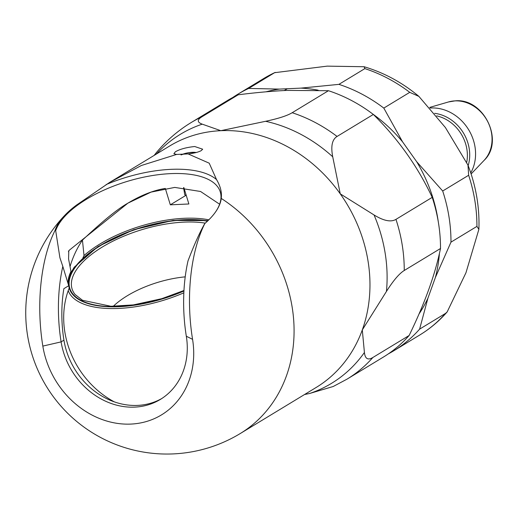 <?xml version="1.0" encoding="UTF-8"?>
<svg xmlns="http://www.w3.org/2000/svg" width="518" height="518" viewBox="0 0 518 518"><rect width="100%" height="100%" fill="white"/><g stroke="black" fill="none" stroke-linecap="round" stroke-linejoin="round"><path stroke-width="0.78" d="M232.802 97.481A150.11 129.209 58.8 0 1 237.95 94.159A150.11 129.209 58.8 0 1 248.653 88.436L279.351 89.096A141.744 122.002 -121.2 0 0 266.064 91.809M237.95 94.159L263.902 78.412A150.11 129.209 58.8 0 1 274.598 72.695L248.653 88.436M318.194 90.197A141.744 122.002 -121.2 0 0 300.926 88.125L279.351 89.096M274.598 72.695L327.182 66.136L364.096 66.731L364.86 68.616L338.914 84.363A150.11 129.209 58.8 0 1 383.806 108.094L402.57 141.848A141.744 122.002 -121.2 0 0 372.908 114.128M300.926 88.125L338.914 84.363M364.86 68.616A150.11 129.209 58.8 0 1 409.751 92.346L383.806 108.094M409.751 92.346L418.9 96.393L445.422 127.57L467.981 165.138L468.641 175.265A150.11 129.209 58.8 0 1 476.923 226.398L478.885 229.319L465.96 272.759L447.176 311.907L445.551 313.39L419.606 329.137A150.11 129.209 58.8 0 1 393.699 350.822A150.11 129.209 58.8 0 1 388.377 353.852M418.991 314.005A141.744 122.002 -121.2 0 0 427.9 298.245L435.398 277.454A141.744 122.002 -121.2 0 0 439.394 253.567M476.923 226.398L450.977 242.146L435.398 277.454M427.9 298.245L419.606 329.137M468.641 175.265L442.689 191.006A150.11 129.209 58.8 0 1 450.977 242.146M438.306 221.892A141.744 122.002 -121.2 0 0 416.647 161.668L402.57 141.848M416.647 161.668L442.689 191.006M176.56 154.448L173.886 153.723L175.343 151.8C179.869 149.165 186.325 147.403 194.71 146.516L202.674 149.21L201.23 150.634C198.452 152.15 194.082 153.244 188.125 153.924L176.56 154.448L141.362 165.501L109.512 182.498L76.683 204.953A86.804 37.51 -17 0 0 65.41 214.685A86.804 37.51 -17 0 0 55.096 230.303A113.202 52.137 87.4 0 0 42.832 346.095A84.434 72.675 -121.2 0 0 130.879 424.08A84.434 72.675 -121.2 0 0 192.566 339.335A113.202 52.137 -92.6 0 1 204.83 223.543L204.532 223.97C199.553 232.783 194.056 245.046 188.04 260.768A99.378 45.772 87.4 0 0 186.325 336.24A70.61 60.774 58.8 0 1 160.347 399.43A70.61 60.774 58.8 0 1 61.105 341.886A99.378 45.772 -92.6 0 1 62.82 266.414L59.913 257.77L55.698 230.691A86.299 37.296 -17 0 1 139.355 178.14A86.299 37.296 -17 0 1 220.292 191.977A86.299 37.296 -17 0 1 215.579 211.92M114.329 401.858A85.781 73.834 58.8 0 1 69.192 288.034L68.713 285.722L63.863 288.668A77.182 35.548 -92.6 0 0 63.934 340.171A70.61 60.774 -121.2 0 0 161.745 398.549M204.83 223.543A86.804 37.51 -17 0 0 215.741 211.687A86.804 37.51 -17 0 0 221.244 198.426C222.008 192.353 220.435 186.072 216.53 179.591L209.214 163.183L188.125 153.924M304.513 394.535L309.673 393.473L333.21 386.499L346.963 379.182A150.11 129.209 -121.2 0 0 372.869 357.491C367.929 360.483 365.112 358.812 364.419 352.486L362.296 329.934L386.434 291.446C393.35 280.503 399.287 273.523 404.241 270.5A150.11 129.209 -121.2 0 0 395.959 219.367C390.999 222.351 383.696 220.888 374.048 214.964L340.255 193.842L332.724 156.786C330.685 146.251 332.129 139.471 337.069 136.448A150.11 129.209 -121.2 0 0 292.178 112.723C287.212 115.728 278.347 118.583 265.585 121.296L220.791 130.691L202.253 124.158C197.099 122.254 196.989 119.8 201.923 116.796L238.183 94.794A150.11 129.209 58.8 0 0 227.48 100.511L191.22 122.513C177.92 130.607 166.297 140.65 156.339 152.648L154.15 155.406M372.869 357.491L409.136 335.489A150.11 129.209 58.8 0 1 383.229 357.174L346.963 379.182M292.178 112.723L328.444 90.715A150.11 129.209 58.8 0 1 373.336 114.446L337.069 136.448M404.241 270.5L440.507 248.498A150.11 129.209 58.8 0 0 432.219 197.364C417.754 166.582 398.128 138.947 373.336 114.446M395.959 219.367L432.219 197.364M156.676 152.24L156.339 152.648M328.444 90.715L287.179 90.404C272.539 91.064 256.209 92.528 238.183 94.794M409.136 335.489C424.76 303.354 435.217 274.359 440.507 248.498M106.125 184.576A89.439 38.649 163 0 1 216.53 179.591M55.096 230.303L55.698 230.691M218.991 203.807L200.563 191.485L174.754 187.412L151.088 192.1L127.927 203.134L69.263 250.239A114.025 98.142 -121.2 0 0 68.415 251.651M68.259 284.24A86.299 37.296 -17 0 1 69.852 273.938A86.299 37.296 -17 0 1 70.972 271.464L68.583 259.019L68.79 250.731L69.263 250.239M68.713 285.722L62.82 266.414M70.972 271.464A101.01 86.94 -121.2 0 0 69.988 273.983M70.027 266.628A114.025 98.142 58.8 0 1 82.446 240.099L84.013 255.568A104.558 89.996 -121.2 0 0 82.925 257.828M185.968 195.331L170.325 204.824L188.876 203.982L183.871 187.6M208.832 219.826A86.299 37.296 -17 0 0 184.181 218.292A86.299 37.296 -17 0 0 84.013 255.568M82.446 240.099C92.728 230.594 112.943 211.661 127.622 203.321C140.864 195.305 153.432 190.346 165.32 188.435L170.325 204.824M185.923 194.321L186.079 195.26M183.845 292.819A87.989 38.021 163 0 1 68.214 290.63M113.28 306.3A64.854 28.024 163 0 1 185.211 276.858M186.253 195.39A10.464 2.266 170.8 0 1 184.699 194.503L183.579 187.574M445.551 313.39A150.11 129.209 58.8 0 1 419.645 335.075L393.699 350.822M422.274 308.845A129.189 111.202 58.8 0 1 420.765 309.855M284.227 90.546A129.189 111.202 58.8 0 1 287.386 88.733M466.737 162.173A36.849 31.715 -121.2 0 0 436.661 115.877M468.162 165.611A38.351 33.01 -121.2 0 0 434.641 113.325M430.257 108.029A42.1 36.234 58.8 0 1 431.105 107.984A42.1 36.234 58.8 0 1 468.576 129.623A42.1 36.234 58.8 0 1 470.758 172.882M429.72 107.407L448.51 101.949A35.127 30.232 58.8 0 1 454.953 100.887A35.127 30.232 58.8 0 1 488.066 122.326A35.127 30.232 58.8 0 1 484.013 160.457L471.108 173.964M63.934 340.171L61.105 341.886L42.832 346.095M192.566 339.335L186.325 336.24M65.41 214.685A141.22 141.22 0 0 0 240.222 433.553A141.22 121.555 -121.2 0 0 221.244 198.426M109.512 182.498L169.574 146.05A141.22 121.555 58.8 0 1 220.791 130.691A141.22 121.555 58.8 0 1 340.255 193.842A141.22 121.555 58.8 0 1 362.296 329.934A141.22 121.555 58.8 0 1 316.09 387.516L240.222 433.553M156.423 154.034A145.668 125.382 58.8 0 1 202.253 124.158M364.419 352.486A145.668 125.382 58.8 0 1 309.673 393.473M374.048 214.964A145.668 125.382 58.8 0 1 386.434 291.446M265.585 121.296A145.668 125.382 58.8 0 1 332.724 156.786M201.923 116.796A150.11 129.209 -121.2 0 0 191.22 122.513M183.935 290.986A86.228 37.264 163 0 1 92.741 304.817A86.228 37.264 163 0 1 75.35 266.647A86.228 37.264 163 0 1 207.686 220.946M183.948 290.74A85.742 37.05 163 0 1 93.156 304.597A85.742 37.05 163 0 1 75.783 266.628A85.742 37.05 163 0 1 207.42 221.192M183.961 290.494L161.752 298.685L133.366 304.908L110.865 306.261L82.511 300.278L75.123 294.515A83.774 36.202 163 0 1 77.888 267.741A83.774 36.202 163 0 1 205.29 223.135M196.115 152.532A8.366 1.813 -9.2 0 0 188.681 152.706A8.366 1.813 -9.2 0 0 181.404 154.856A8.366 1.813 -9.2 0 0 181.365 154.876M418.9 96.393C402.279 82.53 384.013 72.643 364.096 66.731M467.981 165.138C476.055 186.169 479.694 207.563 478.885 229.319M447.183 311.907C439.154 321.069 429.972 328.794 419.645 335.075M263.902 78.412L275.194 72.378M448.51 101.949L455.225 100.842C483.767 97.921 504.759 141.129 484.013 160.457M208.048 220.59L173.057 220.428L133.534 229.759L98.038 246.529L74.229 267.197L69.257 275.563M196.536 152.428L188.448 152.693L180.989 154.888"/></g></svg>
